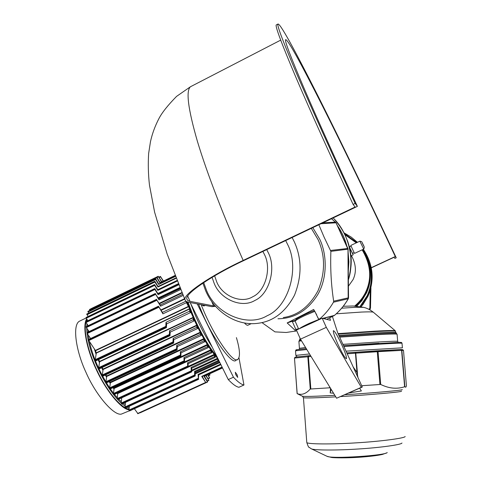 <?xml version="1.0" encoding="UTF-8"?>
<svg xmlns="http://www.w3.org/2000/svg" width="482" height="482" viewBox="0 0 482 482"><rect width="100%" height="100%" fill="white"/><g stroke="black" fill="none" stroke-linecap="round" stroke-linejoin="round"><path stroke-width="0.72" d="M295.665 319.994L295.785 319.68C297.225 318.024 307.45 313.023 314.378 310.589M314.824 311.348L305.642 315.168C300.123 317.734 296.677 319.662 295.297 320.958L295.207 321.343M341.804 344.829C337.466 335.599 334.659 330.881 333.381 330.682C333.074 332.206 334.622 336.822 338.021 344.516C342.407 353.836 345.22 358.572 346.474 358.722C346.763 357.132 345.202 352.499 341.804 344.829M323.289 318.132L324.754 318.873L322.193 318.228L326.32 327.356L300.473 339.159L296.406 330.056L322.193 318.228M332.417 316.487L337.707 332.827L362.277 387.034L361.307 387.317L326.32 327.356M329.706 317.843L330.495 320.319L324.754 318.873M362.277 387.034L336.611 398.234L300.473 339.159M361.307 387.317L336.611 398.234M362.133 249.845C370.754 264.455 371.983 278.439 365.826 291.785C363.422 297.075 359.686 301.834 354.632 306.07M355.577 306.142L361.627 299.72L366.049 292.399C372.303 278.825 371.026 264.624 362.223 249.803C370.899 264.491 372.14 278.548 365.952 291.972L361.602 299.189L356.029 305.202M356.047 305.739L355.583 306.142M362.35 249.742C371.248 264.702 372.544 279.036 366.23 292.743L361.741 300.178L356.15 306.197M362.47 249.688C371.471 264.775 372.791 279.247 366.416 293.086L361.849 300.635L356.698 306.251M344.696 234.059L356.692 242.669M362.609 249.622C372.405 265.6 373.912 281 367.127 295.815L359.903 306.679M344.787 234.24L356.62 242.705M344.877 234.427L356.499 242.759M344.967 234.62L356.385 242.814L344.967 234.62M345.034 234.758L356.3 242.856M215.159 305.871L213.592 305.919L189.607 301.274L187.606 300.364L186.877 299.045C184.299 294.086 212.538 275.108 243.645 260.623L357.379 206.362L355.156 203.422L353.095 204.404L355.113 207.019L243.181 260.431C211.279 275.288 182.371 294.731 185.016 299.804L185.998 301.34L188.233 302.184L211.984 306.673L215.514 306.275M371.291 267.847L394.035 257.292L394.897 258.4L396.228 257.786L395.282 256.532L371.261 267.679M353.095 204.404C331.749 158.542 310.306 111.035 296.056 77.698C282.006 44.591 275.385 27.016 276.18 24.974L276.674 24.715M355.156 203.422C333.785 157.548 312.288 110.041 297.966 76.728C283.844 43.645 277.138 26.1 277.855 24.1C279.741 22.401 294.273 49.08 318.108 96.201C342.16 143.961 372.508 207.091 396.228 257.786M357.379 206.362C337.635 163.994 317.68 119.922 304.323 88.887C291.134 58.033 284.862 41.651 285.513 39.747C287.145 38.06 300.364 62.226 322.5 105.986C344.805 150.264 373.14 209.2 395.282 256.532M204.103 306.01L204.163 305.196M205.386 305.425L203.326 305.805L201.633 304.714M237.162 374.863L235.288 372.224L235.825 374.785L237.704 377.43L237.162 374.863M216.984 356.752C208.182 345.883 200.12 331.857 192.794 314.662L187.98 302.13M212.297 347.281C205.422 336.502 199.506 325.205 194.541 313.378L190.631 303.461M236.415 337.623C239.861 349.336 240.385 356.517 237.975 359.168C234.306 365.001 214.858 337.888 203.133 309.51L201.121 304.618M237.162 359.542L236.066 360.042C232.945 366.477 212.291 338.105 201.145 310.45L198.578 304.136M238.964 357.752L243.964 384.998L238.915 387.287C236.174 386.763 232.619 384.19 228.263 379.563L190.185 302.551M243.964 384.998C241.271 384.455 237.765 381.858 233.445 377.201L197.228 303.883M228.263 379.563L233.445 377.201M129.321 410.815L121.362 414.098C114.107 416.008 95.966 395.535 85.856 372.08C75.939 350.998 72.137 324.88 79.47 321.193L80.693 320.602M121.687 398.349L121.356 398.005M117.837 394.071L117.09 393.155M114.035 389.119L113.029 387.685M110.276 383.521L109.107 381.636M106.582 377.304L105.323 374.996M102.967 370.429L101.672 367.736M99.461 362.819L98.195 359.777M96.111 354.294L94.237 348.667M125.284 404.633L123.344 403.332M121.307 401.687L118.711 399.223M117.385 397.825L114.439 394.384M113.511 393.21L110.366 388.92M109.691 387.938C99.599 372.411 92.809 356.873 89.333 341.322M88.929 339.322L88.248 335.014M87.965 332.092L87.869 329.808M128.971 409.778C121.446 409.381 105.552 390.3 96.069 369.11C87.019 350.107 81.928 326.181 86.658 318.867M129.043 409.049C122.193 408.947 107.715 392.679 98.069 372.628C89.092 354.68 83.229 332.556 85.959 322.307M86.212 321.482L87.103 319.542M129.146 408.073L127.055 407.236M125.121 406.127L122.133 403.886M121.157 403.036C103.992 387.052 86.79 349.143 86.718 328.079M86.754 326.362L86.977 323.874M362.283 243.03L364.012 246.537L362.283 243.03M364.169 246.651L361.759 241.747L364.169 246.651M364.38 247.332L363.747 249.086L360.283 242.085L359.994 241.121L361.759 241.747M350.763 245.458L354.511 253.412L363.735 249.098M350.986 246.326L349.516 247.013L349.745 247.79L352.535 253.369L353.987 252.689M349.721 248.049L353.198 254.761L352.722 253.279M349.721 246.923L349.004 245.736M187.221 301.931C195.294 325.278 208.248 348.588 217.786 358.367M163.476 281.084L160.422 276.415L163.187 281.223M91.55 308.48L158.204 276.294L161.536 282.012M161.825 281.874L158.217 276.288L91.58 308.414M89.839 310.42L89.598 309.426M175.044 275.457L160.126 282.633L156.855 277.289L156.554 277.216L156.746 277.746L159.855 282.82L175.068 275.511M88.718 313.083L87.989 311.318M175.328 276.18L158.831 284.103L155.692 278.982L155.608 279.488L158.656 284.458L175.418 276.409M88.055 316.505L86.862 313.999M175.99 277.879L158.06 286.483L154.981 281.476L154.927 282.03L157.976 286.995L176.147 278.271M87.863 320.687L86.248 318.247L86.188 317.439M177.027 280.5L157.789 289.724L154.722 284.748L154.692 285.35L157.795 290.387L177.249 281.06M88.176 325.681L86.061 322.494L85.971 321.633M178.448 284.061L158.03 293.839L154.921 288.796L154.921 289.459L158.126 294.659L178.744 284.79M89.05 331.58L86.374 327.555L86.254 326.639M180.304 288.616L158.813 298.882L155.439 293.936L159.012 299.876L180.684 289.531M90.592 338.527L87.26 333.526L87.103 332.544M182.666 294.291L160.223 304.973L156.71 299.852L160.548 306.178L183.142 295.424M166.356 327.621L95.84 360.885L95.219 359.662L96.304 353.107L95.544 350.709L88.821 340.557L88.628 339.509M185.871 301.244L162.416 312.372L158.476 306.251L162.904 313.842L186.48 302.666L189.613 308.721L189.667 311.137L166.001 322.307L165.802 326.386L166.423 327.633L166.621 323.868L190.3 312.697L190.324 310.914L193.162 317.385L193.258 319.608L169.543 330.754L169.387 334.472L170.013 335.677L170.176 332.158L193.897 321.012L193.909 319.361L196.722 325.157L196.861 327.29L173.128 338.406L173.002 341.907L173.628 343.076L173.761 339.683L197.5 328.579L197.506 326.983L200.277 332.225L200.458 334.327L176.731 345.395L176.635 348.763L177.015 349.655L177.364 346.564L201.09 335.502L201.319 334.183L203.808 338.671L204.031 340.774L180.334 351.788L180.461 355.644L180.907 356.138L180.973 352.86L204.663 341.852L204.645 340.25L207.32 344.522L207.579 346.654L183.937 357.608L184.106 361.494L184.522 361.91L184.57 358.578L208.206 347.63L208.182 345.98L210.791 349.775L211.092 351.956L187.522 362.85L187.739 366.814L188.125 367.151L188.155 363.711L211.706 352.83L211.67 351.101L214.213 354.397L214.556 356.65L191.083 367.465L191.342 371.562L191.697 371.833L191.709 368.212L215.159 357.409L215.111 355.559L217.575 358.277L217.954 360.65L194.608 371.381L194.614 375.008L195.216 375.96L195.222 371.99L218.551 361.271L218.485 359.789M184.431 361.952L114.107 394.535L113.475 393.493L114.12 388.432L113.613 387.414M180.81 356.18L110.324 388.944L109.691 387.865L110.378 382.762L109.679 381.364M177.183 349.884L106.594 382.804L105.956 381.696L106.703 376.46L105.883 374.731M173.556 343.057L102.919 376.117L102.286 374.972L103.112 369.501L102.238 367.477M169.947 335.659L99.328 368.838L98.696 367.658L99.623 361.783L98.762 359.512M187.155 301.907L187.908 304.263L186.106 301.413M86.091 317.493L154.499 284.609M156.65 277.096L89.58 309.432L156.65 277.096M209.296 373.996L209.989 375.002L209.598 373.857M207.573 374.785L209.664 378.045L207.881 374.641M205.826 375.58L208.887 380.412L206.139 375.442M207.513 381.322L204.38 376.267L204.055 376.394L207.429 381.846L207.513 381.322M140.184 412.785L207.603 382.009L140.033 412.7M222.515 367.941L204.055 376.394M222.075 367.049L201.723 376.376L205.826 382.666L202.205 376.484L222.208 367.32M205.832 382.666L137.942 413.658L134.376 408.742M220.617 364.097L198.084 374.442L198.439 379.087L198.692 374.869L220.907 364.681M129.604 410.875L128.941 410.068L129.333 406.187M195.144 375.936L125.663 407.874L125.031 406.953L125.525 402.325M191.607 371.881L121.783 404.049L121.151 403.085L121.747 397.825L214.496 355.059M188.028 367.2L117.927 399.584L117.295 398.578L117.698 392.878M186.028 301.364L186.48 302.666M189.667 311.137L190.3 312.697M193.258 319.608L193.897 321.012M196.861 327.29L197.5 328.579M200.458 334.327L201.09 335.502M204.031 340.774L204.663 341.852M207.579 346.654L208.206 347.63M211.092 351.956L211.706 352.83M214.556 356.65L215.159 357.409M217.954 360.65L218.551 361.271M158.06 286.483L157.976 286.995M158.831 284.103L158.656 284.458M201.723 376.376L202.205 376.484M198.084 374.442L198.692 374.869M194.608 371.381L195.222 371.99M191.083 367.465L191.709 368.212M187.522 362.85L188.155 363.711M183.937 357.608L184.57 358.578M180.334 351.788L180.973 352.86M176.731 345.395L177.364 346.564M173.128 338.406L173.761 339.683M169.543 330.754L170.176 332.158M166.001 322.307L166.621 323.868M162.416 312.372L162.904 313.842M160.223 304.973L160.548 306.178M158.813 298.882L159.012 299.876M158.03 293.839L158.126 294.659M157.789 289.724L157.795 290.387M406.434 385.98L403.5 350.486L401.843 350.366L404.85 386.739L405.73 387.251L406.434 385.98L403.5 350.486L402.813 349.691L403.5 350.486M334.821 395.312C315.095 396.379 304.305 396.686 302.431 396.234L297.189 393.637C301.678 395.361 306.034 393.818 310.263 389.028L329.73 387.799L329.658 386.877M353.161 366.916L356.969 372.393L357.981 377.557M361.681 385.714L380.708 384.461C388.998 388.516 396.969 389.281 404.609 386.763L404.85 386.739M359.638 388.197L361.38 390.95L348.829 392.975M331.128 389.275L330.194 392.938L333.532 393.204M330.194 392.938L330.538 388.335M330.447 388.161L329.73 387.799M296.767 330.863L286.2 332.484L274.951 331.875L261.955 322.603M295.141 331.285L295.189 330.363L287.176 322.934L295.568 320.241M316.722 314.897L313.674 309.456L287.176 322.934M317.674 317.011L318.355 318.735L319.518 319.066L321.361 318.608M318.837 224.751L324.127 237.192L330.875 251.357C330.272 268.643 331.2 285.242 333.658 301.16L333.466 302.202C329.652 308.769 325.007 314.391 319.518 319.066M322.542 318.319L325.483 317.867L324.772 318.879M295.315 320.904L292.345 321.614L292.809 320.904M292.345 321.614L295.84 329.423L298.515 328.742M295.189 330.363L295.84 329.423M314.812 311.312L318.355 318.735M363.488 307.353L355.704 307.281L341.684 308.197M336.279 313.8L361.422 312.065C368.585 311.764 372.55 311.812 373.315 312.216L395.264 330.773C394.306 330.357 387.552 330.483 374.996 331.14L338.063 333.61M395.252 330.803L395.547 331.23C394.957 330.779 388.167 330.899 375.189 331.586L338.262 334.05M396.102 333.207L396.047 332.574C395.981 332.086 389.155 332.206 375.568 332.929L338.87 335.382M300.491 339.189L299.647 339.569M396.626 334.062L396.572 333.423C396.505 332.954 389.619 333.086 375.912 333.821L339.268 336.267M300.961 339.955L299.274 340.479M398.144 342.334L397.674 341.37L397.09 334.279C397.029 333.815 390.083 333.96 376.255 334.713L339.671 337.153M301.443 340.744L298.888 341.262L299.43 348.414M343.25 306.275L353.288 305.986L363.265 307.305C363.573 307.414 367.471 307.757 373.237 312.155M351.017 264.516C351.462 257.43 350.522 250.212 348.185 242.868M350.119 271.836C352.222 261.937 351.312 251.496 347.402 240.512M299.189 328.784C300.828 327.519 304.202 325.705 309.311 323.338L320.162 318.909M369.128 309.396L369.851 308.131L370.248 290.315M370.224 309.125L369.784 309.757L370.206 309.155L369.718 308.546M370.911 287.856L370.465 308.269M370.935 287.772L370.483 308.311L369.851 308.131M351.468 255.719C356.065 264.154 356.602 272.101 353.083 279.566L348.414 286.188M362.826 249.519C372.658 265.576 374.165 281.048 367.35 295.93L360.199 306.727M367.899 296.448L361.108 306.883M344.528 233.71L356.921 242.567M243.181 260.431C224.467 218.256 207.103 173.641 197.379 141.256C188.058 108.914 185.751 90.743 190.468 86.742L192.336 85.772M189.98 301.358L187.757 296.147M213.592 305.919L211.688 301.437M251.243 323.651L248.103 325.103C247.453 325.675 246.23 324.964 244.422 322.976M158.933 277.138L160.41 276.427L158.927 277.132M89.471 309.522L156.566 277.174M87.863 311.48L155.415 278.927M86.73 314.222L154.734 281.488M113.903 394.397L184.323 361.819M113.68 394.083L184.106 361.494M113.475 393.493L183.889 360.904M114.12 388.432L207.543 345.106M110.089 388.757L180.672 355.999M109.866 388.408L180.461 355.644M109.691 387.865L180.262 355.095M110.378 382.762L204 339.195M106.329 382.575L177.015 349.655M106.106 382.196L176.798 349.263M105.956 381.696L176.635 348.763M106.703 376.46L200.434 332.694M102.624 375.839L173.357 342.774M102.407 375.424L173.146 342.353M102.286 374.972L173.002 341.907M103.112 369.501L196.849 325.567M99.003 368.501L169.712 335.321M98.792 368.049L169.501 334.863M98.696 367.658L169.387 334.472M99.623 361.783L193.258 317.728M95.49 360.488L166.097 327.218M95.285 359.994L165.886 326.718M95.219 359.662L165.802 326.386M96.304 353.107L189.679 308.98M95.394 350.396L188.655 306.263M88.821 340.557L158.813 307.251M88.652 340.184L158.644 306.871M88.537 339.738L158.506 306.425M160.916 309.95L184.546 298.726M87.26 333.526L156.891 300.274M87.079 333.104L156.71 299.852M87.007 332.719L156.614 299.473M159.211 303.341L181.919 292.52M86.374 327.555L155.632 294.4M86.188 327.091L155.439 293.936M86.157 326.772L155.379 293.616M158.229 297.93L179.882 287.579M86.061 322.494L154.921 289.459M85.874 322L154.722 288.959M85.874 321.723L154.692 288.694M157.837 293.532L178.316 283.729M86.248 318.247L154.692 285.35M86.067 317.722L154.493 284.826M86.911 314.77L154.927 282.03M86.784 314.041L154.758 281.313M88.031 312.041L155.608 279.488M87.947 311.342L155.475 278.801M89.628 310.095L156.746 277.746M156.999 277.53L158.385 276.861M159.235 277.632L160.596 276.975M208.501 375.647L209.935 374.99M208.405 375.49L209.821 374.845M208.164 378.713L209.622 378.045M208.055 378.545L209.489 377.888M208.887 380.412L207.374 381.105L208.863 380.412M207.26 380.919L208.718 380.25M205.856 382.563L207.429 381.846M137.924 413.664L205.826 382.666M137.762 413.689L205.694 382.672M137.581 413.532L205.531 382.509M129.489 410.923L198.644 379.262M129.26 410.766L198.439 379.087M128.941 410.068L198.114 378.382M195.234 373.875L219.858 362.566M125.549 407.838L195.126 375.912M125.32 407.627L194.915 375.695M125.031 406.953L194.614 375.008M191.703 371.019L217.888 358.969M121.639 403.982L191.553 371.827M121.41 403.735L191.342 371.562M121.151 403.085L191.071 370.905M117.759 399.482L187.95 367.109M117.53 399.198L187.739 366.814M117.295 398.578L187.492 366.187M117.909 393.475L211.044 350.402M113.921 387.853L207.32 344.522M110.209 382.232L203.808 338.671M106.57 375.99L200.277 332.225M103.003 369.085L196.722 325.157M193.897 319.903L194.21 319.753M99.551 361.44L193.162 317.385M190.306 311.547L190.655 311.384M96.261 352.848L189.613 308.721M95.544 350.709L188.805 306.576M161.139 310.312L184.714 299.111M159.47 303.75L182.106 292.966M158.5 298.376L180.081 288.067M195.228 373.014L219.509 361.855M191.703 370.182L217.575 358.277M188.131 366.428L214.213 354.397M184.522 361.928L210.791 349.775M344.895 394.716C370.803 393.167 403.115 390.269 402.193 389.619L402.271 389.564M401.434 391.053L401.416 391.233C402.416 391.968 366.555 395.12 340.714 396.566M335.761 396.849C316.15 397.903 305.377 398.192 303.437 397.716L303.419 397.572M311.053 356.457L294.544 358.054L295.195 357.132L308.576 355.74M308.637 355.734L310.516 355.583L308.637 355.734M379.918 384.365L377.286 351.715L376.803 350.818L377.231 350.794L378.057 351.667L355.457 353.204L355.475 352.264L346.805 352.89L401.144 349.546L401.843 350.366L378.057 351.667L380.708 384.461M377.207 350.794L400.735 349.528L401.602 350.372L404.609 386.763M310.263 389.028L307.829 356.716L308.504 355.752L295.195 357.132L294.466 358.066L297.189 393.637M297.111 393.613L294.49 358.066M308.89 355.71L308.396 356.668L310.824 388.847M356.969 372.393L355.457 353.204L347.215 353.794M376.785 350.818L355.686 352.252L357.524 374.195M311.282 448.784L327.031 456.309C331.508 459.117 386.016 455.508 387.203 452.52M401.964 443.006C401.952 444.597 380.485 447.676 357.915 449.019C337.569 450.387 313.794 450.381 311.252 448.772L309.064 447.26C308.757 447.688 307.998 446.103 306.787 442.506C307.118 444.265 332.604 444.374 355.523 442.892C380.418 441.476 405.302 438.132 405.145 436.499M306.757 442.139L303.437 397.716L302.431 396.234M402.536 349.667L400.789 349.528M312.794 227.637L319.711 239.138C327.079 254.466 327.513 277.518 318.024 294.153C307.998 310.384 294.647 318.59 277.963 318.777M283.289 317.554C297.936 315.475 309.54 306.48 318.102 290.556C325.326 272.601 325.326 255.641 318.114 239.662L311.306 228.341M292.128 237.493L294.406 242.024C301.877 258.714 301.907 276.415 294.508 295.141C285.724 311.721 273.8 321.072 258.744 323.187C236.795 326.615 214.592 312.089 205.549 290.501L202.886 283.127M203.699 282.585L206.242 289.586C214.984 313.457 247.085 327.911 267.191 315.716C288.616 306.721 299.991 267.998 287.519 244.278L285.681 240.566M266.727 249.61L268.323 252.779C276.523 268.522 269.167 294.219 254.972 300.4C241.681 308.709 220.027 299.232 214.08 283.091L212.068 277.343M214.641 275.825L216.563 281.47C221.853 295.779 241.042 304.118 252.767 296.743C265.299 291.242 271.758 268.558 264.528 254.659L262.883 251.441M334.388 315.457L326.669 319.355L334.333 315.475C339.78 310.896 344.389 305.383 348.167 298.936L347.998 249.23L335.966 222.678L331.477 218.72M335.586 222.124L322.795 222.859M336.02 222.798L320.97 223.732M347.847 248.453L330.67 250.447M347.998 249.188L330.875 251.357M348.432 297.828L333.658 301.16M348.257 298.762L333.466 302.202M334.454 315.379L324.826 317.837M334.02 315.686L325.344 317.837M397.674 341.37C397.62 341.033 390.679 341.274 376.852 342.081L342.931 344.353M305.57 347.486L299.418 348.317L299.238 349.408M378.918 343.274L343.521 345.648L399.427 342.31L401.578 342.485L402.024 343.292C401.982 342.967 394.487 343.256 379.539 344.148L343.925 346.54M306.805 349.516L295.508 350.812C297.725 349.818 291.001 350.161 306.293 348.673C298.593 349.402 295.382 349.842 296.659 349.998M402.024 343.292L402.398 347.823L346.016 351.161M309.522 353.957L295.846 355.379M348.281 271.053L348.896 261.865L348.118 252.213M346.841 246.067C344.919 238.686 341.798 231.92 337.478 225.763M331.869 218.985L331.568 218.677M348.359 279.879C354.68 261.545 349.625 233.535 333.116 217.936M295.785 319.68L295.297 320.958M323.958 317.969L324.121 318.325M295.159 321.235L298.641 329.031M362.609 305.058L367.905 296.436M344.112 232.89L351.161 237.06L357.445 242.319M363.338 249.278C373.255 264.431 374.779 280.144 367.917 296.412M185.016 299.804L167.176 254.11L154.62 212.213L149.474 185.136C148.269 174.58 147.992 164.031 148.637 153.493L150.456 141.762C152.179 133.803 155.047 126.001 159.054 118.337C162.169 112.42 168.013 105.1 176.581 96.376L190.468 86.742L280.693 40.127M276.18 24.974L277.855 24.1M86.121 317.993L79.47 321.193M359.976 241.127L350.739 245.471M353.198 254.761L350.986 255.99M86.121 317.433L154.517 284.549M85.904 321.633L154.71 288.604M86.188 326.633L155.391 293.49M87.031 332.538L156.62 299.298M88.549 339.497L158.5 306.197M184.504 361.976L114.107 394.535M180.883 356.198L110.324 388.944M177.256 349.902L106.594 382.804M173.628 343.076L102.919 376.117M170.013 335.677L99.328 368.838M166.423 327.633L95.84 360.885M154.776 281.277L86.808 313.999M155.481 278.789L87.959 311.324M209.989 375.002L208.519 375.677M209.664 378.045L208.17 378.732M198.705 379.286L129.574 410.941M195.21 375.966L125.663 407.874M191.667 371.905L121.783 404.049M188.107 367.218L117.927 399.584M175.056 275.481L159.982 282.729M386.184 453.08L382.268 454.472C377.189 455.568 369.694 456.49 359.789 457.225C347.227 458.135 333.664 457.9 331.562 457.454L327.055 456.321M331.52 218.695L336.062 222.696M336.068 222.714L347.902 248.363M347.908 248.375L348.088 249.206M348.088 249.212L348.522 297.858M348.522 297.87L348.263 298.864M348.245 298.894C344.473 305.335 339.87 310.842 334.424 315.421M299.979 338.081L300.069 339.286M299.635 339.436L299.696 340.202M299.262 340.346L299.322 341.117M295.508 350.812L295.84 355.318L297.069 356.939M395.493 331.279L395.577 332.345M333.164 217.912C349.432 235.535 354.499 256.267 348.359 280.108"/></g></svg>
